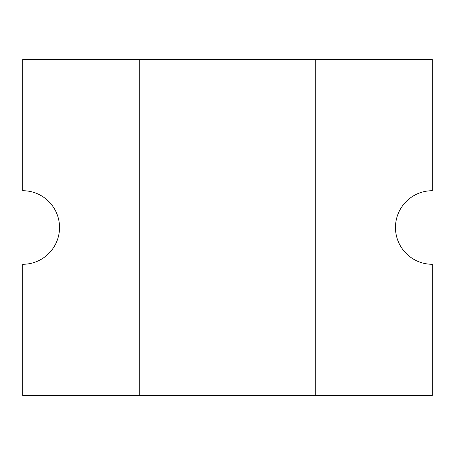 <?xml version="1.0" encoding="UTF-8"?>
<svg xmlns="http://www.w3.org/2000/svg" width="455" height="455" viewBox="0 0 455 455"><rect width="100%" height="100%" fill="white"/><g stroke="black" fill="none" stroke-linecap="round" stroke-linejoin="round"><path stroke-width="0.68" d="M395.469 227.5A36.781 36.781 0 0 1 432.25 190.719L432.25 59.531L22.75 59.531L22.75 190.719A36.781 36.781 0 0 1 59.531 227.5A36.781 36.781 0 0 1 22.75 264.281L22.75 395.469L432.25 395.469L432.25 264.281A36.781 36.781 0 0 1 395.469 227.5M315.776 395.469L315.776 59.531M139.224 59.531L139.224 395.469"/></g></svg>

